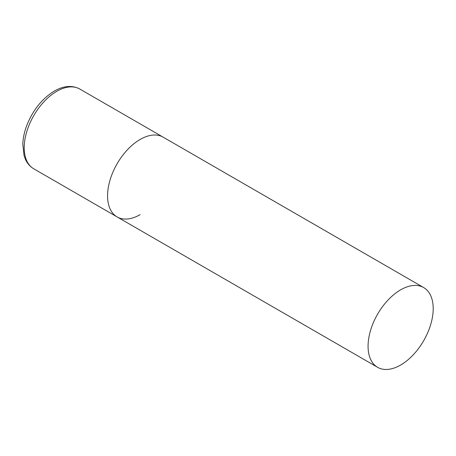 <?xml version="1.0" encoding="UTF-8"?>
<svg xmlns="http://www.w3.org/2000/svg" width="456" height="456" viewBox="0 0 456 456"><rect width="100%" height="100%" fill="white"/><g stroke="black" fill="none" stroke-linecap="round" stroke-linejoin="round"><path stroke-width="0.68" d="M140.134 214.645A46.05 26.59 -60 0 1 117.106 216.925A46.05 26.59 -60 0 1 110.05 180.023A46.05 26.59 -60 0 1 140.134 139.445A46.05 26.59 -60 0 1 163.157 137.159A46.05 26.59 120 0 0 127.674 149.5A46.05 26.59 120 0 0 107.57 195.841A46.05 26.59 120 0 0 117.106 216.925L33.75 168.794A46.05 26.59 -60 0 1 26.687 131.892A46.05 26.59 -60 0 1 56.772 91.314A46.05 26.59 -60 0 1 79.8 89.034C72.253 85.033 63.76 85.711 54.315 91.069C41.758 98.849 32.45 110.665 26.385 126.529C24.219 132.576 23.022 138.43 22.8 144.09L24.06 155.576L25.553 159.6C27.44 163.63 30.176 166.696 33.75 168.794M433.2 308.644A46.05 26.59 120 0 0 423.664 287.559A46.05 26.59 120 0 0 388.176 299.9A46.05 26.59 120 0 0 368.072 346.241A46.05 26.59 120 0 0 377.614 367.325A46.05 26.59 120 0 0 413.096 354.985A46.05 26.59 120 0 0 433.2 308.644M423.664 287.559L79.8 89.034M117.106 216.925L377.614 367.325"/></g></svg>
